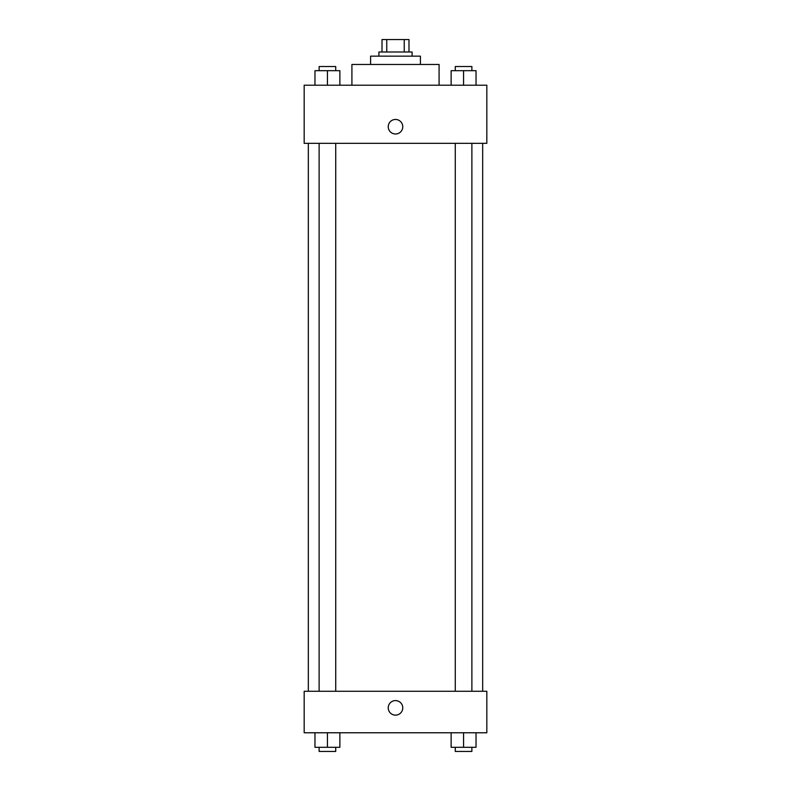 <?xml version="1.0" encoding="UTF-8"?>
<svg xmlns="http://www.w3.org/2000/svg" width="791" height="791" viewBox="0 0 791 791"><rect width="100%" height="100%" fill="white"/><g stroke="black" fill="none" stroke-linecap="round" stroke-linejoin="round"><path stroke-width="1.19" d="M386.759 51.998L386.759 39.55L382.013 39.55L382.013 51.998L382.013 39.55M386.759 39.55L408.987 39.55L408.987 51.998M404.241 51.998L404.241 39.55M378.899 56.151L378.899 51.998L412.101 51.998L412.101 56.151M370.593 64.457L370.593 56.151L420.407 56.151L420.407 64.457M351.916 85.21L351.916 64.457L439.084 64.457L439.084 85.21M304.179 85.21L486.821 85.21L486.821 143.329L304.179 143.329L304.179 85.21M388.233 126.718A7.267 7.267 0 0 1 399.129 120.43A7.267 7.267 0 0 1 399.129 133.017A7.267 7.267 0 0 1 388.233 126.718M304.179 691.265L486.821 691.265L486.821 732.773L304.179 732.773L304.179 691.265M395.5 715.133A7.267 7.267 0 0 1 389.212 704.227A7.267 7.267 0 0 1 401.788 704.227A7.267 7.267 0 0 1 395.5 715.133M451.127 732.773L451.127 747.297L476.034 747.297L476.034 732.773L476.034 747.297M463.575 747.297L463.575 732.773M471.881 747.297L471.881 751.45L455.27 751.45L455.27 747.297M314.966 732.773L314.966 747.297L339.873 747.297L339.873 732.773L339.873 747.297M327.425 747.297L327.425 732.773M335.73 747.297L335.73 751.45L319.119 751.45L319.119 747.297M451.127 85.21L451.127 70.686L476.034 70.686L476.034 85.21L476.034 70.686M463.575 85.21L463.575 70.686M471.881 70.686L471.881 66.533L455.27 66.533L455.27 70.686M314.966 85.21L314.966 70.686L339.873 70.686L339.873 85.21L339.873 70.686M327.425 85.21L327.425 70.686M335.73 70.686L335.73 66.533L319.119 66.533L319.119 70.686M482.668 691.265L482.668 143.329M308.332 691.265L308.332 143.329M455.27 143.329L455.27 691.265M471.881 143.329L471.881 691.265M335.73 691.265L335.73 143.329M319.119 691.265L319.119 143.329"/></g></svg>

